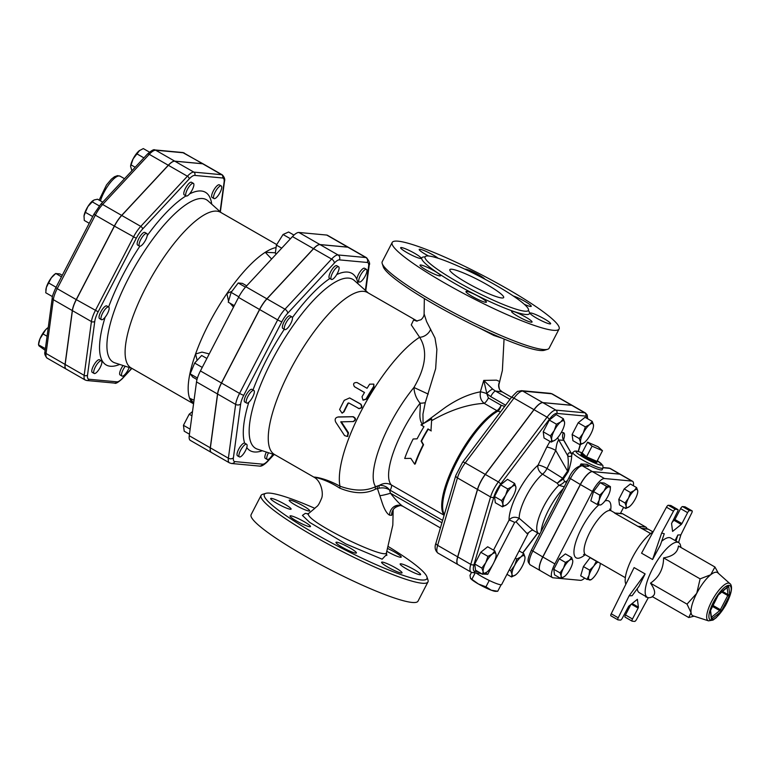 <?xml version="1.0" encoding="UTF-8"?>
<svg xmlns="http://www.w3.org/2000/svg" width="770" height="770" viewBox="0 0 770 770"><rect width="100%" height="100%" fill="white"/><g stroke="black" fill="none" stroke-linecap="round" stroke-linejoin="round"><path stroke-width="1.16" d="M268.509 452.75A7.276 2.233 119.9 0 0 266.776 457.524A7.276 2.233 119.9 0 0 267.219 459.469A7.276 2.233 119.9 0 0 272.84 454.165M267.219 459.469L265.313 458.371A7.276 2.233 -60.1 0 1 266.391 452.067M247.103 445.772A7.276 2.233 119.9 0 0 246.621 444.261A7.276 2.233 119.9 0 0 240.577 450.344A7.276 2.233 119.9 0 0 239.374 456.88A7.276 2.233 119.9 0 0 243.888 453.357A7.276 2.233 119.9 0 0 247.103 445.772M239.374 456.88L237.478 455.792A7.276 2.233 -60.1 0 1 239.085 448.506A7.276 2.233 -60.1 0 1 244.639 443.125L246.621 444.261M252.993 396.367A7.276 2.233 119.9 0 0 253.888 390.448A7.276 2.233 119.9 0 0 250.895 392.074A7.276 2.233 119.9 0 0 246.91 398.581A7.276 2.233 119.9 0 0 246.631 403.076A7.276 2.233 119.9 0 0 252.993 396.367M246.631 403.076L244.735 401.978A7.276 2.233 -60.1 0 1 246.419 394.558A7.276 2.233 -60.1 0 1 251.983 389.36L253.888 390.448M288.134 327.491A7.276 2.233 119.9 0 0 291.83 321.128A7.276 2.233 119.9 0 0 291.994 316.932A7.276 2.233 119.9 0 0 291.686 316.845A7.276 2.233 119.9 0 0 286.18 322.572A7.276 2.233 119.9 0 0 284.746 329.55A7.276 2.233 119.9 0 0 288.134 327.491M284.746 329.55L282.84 328.463A7.276 2.233 -60.1 0 1 284.525 321.042A7.276 2.233 -60.1 0 1 290.088 315.844L291.994 316.932M331.928 279.481A7.276 2.233 119.9 0 0 336.163 275.458A7.276 2.233 119.9 0 0 339.06 268.72A7.276 2.233 119.9 0 0 338.627 266.776A7.276 2.233 119.9 0 0 333.064 271.974A7.276 2.233 119.9 0 0 331.379 279.394A7.276 2.233 119.9 0 0 331.928 279.481M331.379 279.394L329.473 278.307A7.276 2.233 -60.1 0 1 331.158 270.876A7.276 2.233 -60.1 0 1 336.721 265.689L338.627 266.776M358.733 280.472A7.276 2.233 119.9 0 0 359.215 281.984A7.276 2.233 119.9 0 0 365.269 275.891A7.276 2.233 119.9 0 0 366.462 269.356A7.276 2.233 119.9 0 0 361.958 272.888A7.276 2.233 119.9 0 0 358.733 280.472M366.462 269.356L364.566 268.268A7.276 2.233 -60.1 0 0 360.052 271.791A7.276 2.233 -60.1 0 0 356.837 279.375L357.319 280.886L359.215 281.984M191.942 415.8L189.199 414.222L192.51 411.575M190.142 429.159L183.443 425.31L189.199 414.222M189.459 434.213L184.213 431.2L183.443 425.31M206.889 358.464L201.682 355.48L194.646 363.045L202.25 367.415M197.428 378.022L190.18 373.864L194.646 363.045M246.689 285.834L242.406 283.37L238.209 282.975L245.476 287.152M238.844 296.825L231.125 292.388L238.209 282.975M276.411 253.859L275.323 253.234L276.411 245.11L283.052 234.504L288.596 232.011L293.976 235.091M290.463 238.758L283.052 234.504M196.985 379.543L192.75 377.108L190.18 373.864M234.263 305.642L228.247 302.186L231.125 292.388M281.714 248.161L276.411 245.11M125.279 366.231A7.276 2.233 119.9 0 0 121.564 374.114A7.276 2.233 119.9 0 0 122.007 376.058A7.276 2.233 119.9 0 0 125.52 373.835A7.276 2.233 119.9 0 0 129.148 367.492M122.007 376.058L120.101 374.961A7.276 2.233 -60.1 0 1 119.668 373.026A7.276 2.233 -60.1 0 1 123.084 365.529M95.365 366.934A7.276 2.233 119.9 0 0 94.161 373.469A7.276 2.233 119.9 0 0 99.725 368.272A7.276 2.233 119.9 0 0 101.409 360.851A7.276 2.233 119.9 0 0 95.365 366.934M94.161 373.469L92.265 372.382A7.276 2.233 -60.1 0 1 93.459 365.846A7.276 2.233 -60.1 0 1 99.513 359.763L101.409 360.851M105.683 308.664A7.276 2.233 119.9 0 0 101.698 315.171A7.276 2.233 119.9 0 0 101.428 319.666A7.276 2.233 119.9 0 0 106.992 314.468A7.276 2.233 119.9 0 0 108.676 307.038A7.276 2.233 119.9 0 0 105.683 308.664M101.428 319.666L99.523 318.568A7.276 2.233 -60.1 0 1 99.792 314.073A7.276 2.233 -60.1 0 1 103.777 307.577A7.276 2.233 -60.1 0 1 106.77 305.95L108.676 307.038M146.473 233.435A7.276 2.233 119.9 0 0 140.968 239.162A7.276 2.233 119.9 0 0 139.534 246.14A7.276 2.233 119.9 0 0 145.097 240.952A7.276 2.233 119.9 0 0 146.781 233.522A7.276 2.233 119.9 0 0 146.473 233.435M139.534 246.14L137.628 245.053A7.276 2.233 -60.1 0 1 139.072 238.074A7.276 2.233 -60.1 0 1 144.577 232.338A7.276 2.233 -60.1 0 1 144.876 232.434L146.781 233.522M193.847 185.31A7.276 2.233 119.9 0 0 193.414 183.366A7.276 2.233 119.9 0 0 187.851 188.563A7.276 2.233 119.9 0 0 186.167 195.984A7.276 2.233 119.9 0 0 190.479 192.731A7.276 2.233 119.9 0 0 193.847 185.31M186.167 195.984L184.261 194.897A7.276 2.233 -60.1 0 1 185.945 187.466A7.276 2.233 -60.1 0 1 191.509 182.278L193.414 183.366M220.056 192.481A7.276 2.233 119.9 0 0 221.25 185.945A7.276 2.233 119.9 0 0 215.687 191.143A7.276 2.233 119.9 0 0 214.002 198.573A7.276 2.233 119.9 0 0 220.056 192.481M214.002 198.573L212.106 197.476A7.276 2.233 -60.1 0 1 213.791 190.055A7.276 2.233 -60.1 0 1 219.354 184.858L221.25 185.945M45.401 348.675L38.5 344.816L38.615 343.603A10.915 3.359 -60.1 0 1 39.944 338.858L38.519 344.729L39.001 345.884L45.18 350.321M48.26 327.462L45.7 329.666L39.944 338.858A10.915 3.359 -60.1 0 1 45.7 329.666A10.915 3.359 -60.1 0 1 47.624 327.914A10.915 3.359 -60.1 0 1 47.807 327.789M48.616 282.956L46.373 287.393A10.915 3.359 -60.1 0 1 51.349 277.787L48.616 282.956L56.075 287.239M62.264 275.294L59.896 273.937L55.69 273.543L51.349 277.787A10.915 3.359 -60.1 0 1 54.891 274.101L55.796 273.446L61.456 276.853M45.854 289.992A10.915 3.359 -60.1 0 1 45.873 289.799A10.915 3.359 -60.1 0 1 46.373 287.393L45.738 292.754L52.466 296.623M102.708 202.173L97.559 199.218L93.988 199.998L87.895 206.553A10.915 3.359 -60.1 0 1 92.997 200.585A10.915 3.359 -60.1 0 1 93.083 200.527M85.374 212.327L84.026 215.918A10.915 3.359 -60.1 0 1 87.895 206.553L85.374 212.327L92.718 216.543M84.026 215.918L83.978 216.293A10.915 3.359 -60.1 0 1 83.978 216.274A10.915 3.359 -60.1 0 1 84.026 215.918L84.276 220.441L89.224 223.281M149.486 152.133L143.307 148.581L139.245 150.718A10.915 3.359 -60.1 0 1 139.63 150.429A10.915 3.359 -60.1 0 1 139.64 150.419L133.114 158.87A10.915 3.359 -60.1 0 1 139.245 150.718M130.602 166.253A10.915 3.359 -60.1 0 1 130.611 166.118A10.915 3.359 -60.1 0 1 133.114 158.87L130.592 166.339L131.872 170.805M47.076 336.259L42.985 333.911M99.33 205.908L92.015 201.711M135.173 167.254L131.044 164.876M143.903 157.869L136.791 153.788M320.022 244.61L338.04 254.957A17.402 5.351 119.9 0 0 331.61 259.057L284.977 309.213A17.402 5.351 119.9 0 0 277.662 319.887L239.557 393.403A17.402 5.351 119.9 0 0 235.639 404.394L228.382 458.208A17.402 5.351 119.9 0 0 229.431 462.847L211.413 452.5A17.402 5.351 -60.1 0 1 210.364 447.861L217.631 394.048A17.402 5.351 -60.1 0 1 221.539 383.056L259.654 309.54A17.402 5.351 -60.1 0 1 266.959 298.866L313.592 248.71A17.402 5.351 -60.1 0 1 320.022 244.61L347.857 247.189A17.402 5.351 -60.1 0 1 348.589 247.411L366.607 257.757A17.402 5.351 119.9 0 0 365.875 257.536L338.04 254.957A3.638 3.427 95.3 0 1 339.378 259.875L367.213 262.464A13.764 4.235 -60.1 0 1 368.618 266.314L365.375 290.357M202.654 163.779L221.664 174.703L193.828 172.114A17.402 5.351 119.9 0 0 187.399 176.224L140.766 226.38A17.402 5.351 119.9 0 0 133.451 237.054L95.345 310.57A17.402 5.351 119.9 0 0 91.428 321.562L84.171 375.365A17.402 5.351 119.9 0 0 85.22 380.014L66.201 369.09A17.402 5.351 -60.1 0 1 65.152 364.451L72.418 310.637A17.402 5.351 -60.1 0 1 76.336 299.646L114.441 226.13A17.402 5.351 -60.1 0 1 121.756 215.456L168.38 165.3A17.402 5.351 -60.1 0 1 174.809 161.2L202.654 163.779A17.402 5.351 -60.1 0 1 203.376 164L222.395 174.925A17.402 5.351 119.9 0 0 221.664 174.703A2.425 2.281 95.3 0 1 222.559 177.986A14.977 4.601 -60.1 0 1 224.089 182.172L220.105 211.673M203.328 163.972A17.402 5.351 119.9 0 0 203.28 163.943A17.402 5.351 119.9 0 0 202.548 163.721L174.713 161.142A17.402 5.351 119.9 0 0 168.284 165.242L121.65 215.398A17.402 5.351 119.9 0 0 114.335 226.072L76.23 299.588A17.402 5.351 119.9 0 0 72.313 310.579L65.055 364.393A17.402 5.351 119.9 0 0 66.105 369.032A17.402 5.351 119.9 0 0 66.153 369.061M233.483 307.153L229.98 303.188M228.536 301.205L226.909 293.543A89.753 27.585 119.9 0 0 195.57 353.988L201.99 352.102L209.248 353.902M271.627 259.009L265.246 252.3A89.753 27.585 119.9 0 0 226.909 293.543L231.972 291.262M276.083 247.565A89.753 27.585 119.9 0 0 265.246 252.3L275.381 252.781M211.365 452.471A17.402 5.351 -60.1 0 1 211.317 452.442L190.296 440.373A17.402 5.351 -60.1 0 1 189.247 435.733L196.514 381.92A17.402 5.351 -60.1 0 1 200.421 370.928L238.536 297.413A17.402 5.351 -60.1 0 1 245.842 286.738L292.475 236.583A17.402 5.351 -60.1 0 1 298.904 232.473L326.75 235.062A17.402 5.351 -60.1 0 1 327.471 235.283L348.492 247.353A17.402 5.351 -60.1 0 1 348.541 247.382M193.674 402.96L189.603 398.234L194.05 400.188M197.149 360.36L195.57 353.988A89.753 27.585 119.9 0 0 189.603 398.234A89.753 27.585 119.9 0 0 192.712 403.105L193.549 403.846M276.748 244.581L220.528 212.289A89.753 27.585 119.9 0 0 216.765 211.134A89.753 27.585 119.9 0 0 148.841 281.839A89.753 27.585 119.9 0 0 131.121 367.935L193.395 403.711M478.651 327.645L493.859 335.479L502.079 338.194M500.163 390.149A6.064 2.349 -38 0 0 500.105 390.082C499.412 390.563 498.315 384.105 499.124 383.556L499.74 381.535L496.496 380.159L483.762 380.409L486.813 393.48A6.064 1.376 -42.4 0 1 492.665 389.081L483.762 380.409L480.345 391.853C469.055 393.951 457.361 399.158 445.272 407.465L423.933 423.192M500.856 390.871A6.064 1.655 132.3 0 0 500.808 390.833A6.064 1.655 132.3 0 0 500.587 390.727L499.749 389.803C498.267 386.887 498.257 384.124 499.74 381.535L499.191 383.277M423.086 423.673L422.951 414.058L425.281 402.604L435.656 368.676L436.879 349.397L434.983 337.972L426.58 321.542L424.106 313.823L424.337 298.539M211.317 452.442A17.402 5.351 -60.1 0 1 210.268 447.803L217.525 393.99A17.402 5.351 -60.1 0 1 221.442 382.998L259.548 309.482A17.402 5.351 -60.1 0 1 266.863 298.808L313.496 248.652A17.402 5.351 -60.1 0 1 319.925 244.552L347.761 247.131A17.402 5.351 -60.1 0 1 348.492 247.353M364.47 392.536L354.498 386.733C352.756 383.845 353.603 382.449 357.049 382.546L367.049 388.292A94.604 29.077 -60.1 0 1 369.658 384.172L373.787 384.105L373.652 386.473A94.604 29.077 119.9 0 0 366.029 399.014L362.968 400.082L362.025 396.714A94.604 29.077 -60.1 0 1 364.508 392.479L354.325 386.617M373.883 384.307L373.883 386.819A93.391 28.702 119.9 0 0 366.347 399.207L363.132 400.159M358.233 408.389C361.573 408.437 362.343 407.003 360.543 404.077L349.609 397.936L344.228 400.342A94.604 29.077 119.9 0 0 339.608 409.534L342.015 413.095L343.613 411.834A94.604 29.077 -60.1 0 1 347.944 403.182L348.733 402.931L359.215 408.678M349.782 397.994L360.909 404.192C362.718 407.089 361.958 408.514 358.628 408.447M348.348 403.23A93.391 28.702 119.9 0 0 344.065 411.767L342.255 413.038M352.939 421.642C355.769 419.958 355.711 418.331 352.766 416.753L337.866 417.051C335.297 417.696 334.575 419.361 335.681 422.066L344.565 435.579L347.357 436.494L347.973 433.048L340.754 421.864L353.594 421.527M338.357 416.907L353.228 416.695C356.164 418.274 356.231 419.881 353.411 421.536M341.264 421.681L348.512 432.798L347.636 436.311M423.914 426.724L420.969 424.915L423.972 426.638A63.063 19.385 119.9 0 0 417.109 438.833L413.144 438.996A63.063 19.385 119.9 0 0 404.702 458.468L410.805 458.362L414.712 464.214A63.063 19.385 -60.1 0 1 423.144 444.742L421.113 441.133A63.063 19.385 -60.1 0 1 427.966 428.938L430.969 430.671L431.7 418.918L420.969 424.915M430.969 430.671L431.7 418.918M431.248 430.94L428.245 429.217A61.85 19.009 119.9 0 0 421.517 441.172L423.567 444.742A61.85 19.009 119.9 0 0 415.3 463.838L414.712 464.214M431.778 420.593C450.296 410.035 467.765 404.289 484.176 403.355L496.91 410.67A6.064 1.867 119.9 0 0 501.154 405.27L488.411 397.955A6.064 1.867 -60.1 0 1 484.176 403.355C480.836 400.583 479.604 396.733 480.48 391.824A6.064 1.049 18.7 0 1 486.756 393.663L490.731 396.627A6.064 1.867 -60.1 0 1 495.437 391.035L492.665 389.081M425.281 402.604A9.702 4.553 4.8 0 1 420.102 403.143C420.988 409.621 417.889 418.457 422.489 424.463M417.263 321.1L367.55 292.552A93.391 28.702 119.9 0 0 363.632 291.349A93.391 28.702 119.9 0 0 292.956 364.913A93.391 28.702 119.9 0 0 274.515 454.502L314.179 477.294C321.465 481.26 323.756 494.369 321.408 498.719C317.798 507.43 317.067 505.784 314.834 508.325L309.078 513.118M382.209 263.552L383.258 266.757A91.572 12.127 27.4 0 0 458.987 317.846A91.572 12.127 27.4 0 0 544.39 350.283L547.614 349.291A93.998 12.445 -152.6 0 1 459.95 315.998A93.998 12.445 -152.6 0 1 382.209 263.552A93.998 12.445 -152.6 0 1 382.228 261.694L392.18 242.483A93.998 12.445 -152.6 0 1 398.071 241.183A93.998 12.445 -152.6 0 1 494.388 281.608A93.998 12.445 -152.6 0 1 559.078 328.992A93.998 12.445 -152.6 0 1 469.902 296.787A93.998 12.445 -152.6 0 1 392.18 242.483M386.8 555.478L386.492 552.571C387.185 561.272 299.453 518.528 309.088 513.128L307.5 514.071M377.858 485.822A2.425 1.964 -98.8 0 0 377.473 488.584L379.312 488.17C383.114 487.468 386.511 488.045 389.495 489.913C387.118 486.775 383.778 485.254 379.494 485.331L375.587 486.669C365.875 491.337 354.007 491.193 339.994 486.217C320.782 475.552 308.221 476.851 316.48 477.564C308.221 476.601 322.12 476.649 339.628 488.093C353.709 493.888 365.702 494.215 375.625 489.075L377.473 488.584L382.286 503.118C384.538 509.74 386.973 513.754 389.591 515.168L391.603 515.361L392.998 510.577M387.993 546.373A91.572 12.127 -152.6 0 1 426.936 576.865A91.572 12.127 -152.6 0 1 340.042 547.316A91.572 12.127 -152.6 0 1 265.804 493.349A91.572 12.127 -152.6 0 1 270.068 493.147A91.572 12.127 -152.6 0 1 314.834 508.325M350.206 551.272A11.521 1.53 -152.6 0 1 335.97 542.359A11.521 1.53 -152.6 0 1 342.198 544.053A11.521 1.53 -152.6 0 1 356.433 552.966A11.521 1.53 -152.6 0 1 350.206 551.272M296.402 520.915A11.521 1.53 -152.6 0 1 290.011 515.967A11.521 1.53 -152.6 0 1 304.083 521.627A11.521 1.53 -152.6 0 1 310.474 526.574A11.521 1.53 -152.6 0 1 296.402 520.915M271.435 499.701A11.521 1.53 -152.6 0 1 270.645 498.517A11.521 1.53 -152.6 0 1 279.173 501.27A11.521 1.53 -152.6 0 1 290.309 507.931A11.521 1.53 -152.6 0 1 291.099 509.124A11.521 1.53 -152.6 0 1 282.571 506.371A11.521 1.53 -152.6 0 1 271.435 499.701M289.924 500.076A11.521 1.53 -152.6 0 1 301.734 505.033A11.521 1.53 -152.6 0 1 309.656 510.847A11.521 1.53 -152.6 0 1 308.934 511.001A11.521 1.53 -152.6 0 1 297.133 506.044A11.521 1.53 -152.6 0 1 289.202 500.24A11.521 1.53 -152.6 0 1 289.924 500.076M387.464 548.413A11.521 1.53 -152.6 0 1 394.846 552.177A11.521 1.53 -152.6 0 1 401.237 557.124A11.521 1.53 -152.6 0 1 387.166 551.464A11.521 1.53 -152.6 0 1 386.781 551.243M419.823 573.38A11.521 1.53 -152.6 0 1 420.613 574.574A11.521 1.53 -152.6 0 1 412.085 571.821A11.521 1.53 -152.6 0 1 400.939 565.161A11.521 1.53 -152.6 0 1 400.15 563.967A11.521 1.53 -152.6 0 1 408.678 566.72A11.521 1.53 -152.6 0 1 419.823 573.38M401.324 573.015A11.521 1.53 -152.6 0 1 389.524 568.058A11.521 1.53 -152.6 0 1 381.593 562.244A11.521 1.53 -152.6 0 1 382.315 562.09A11.521 1.53 -152.6 0 1 394.125 567.047A11.521 1.53 -152.6 0 1 402.046 572.851A11.521 1.53 -152.6 0 1 401.324 573.015M265.804 493.349L262.58 494.33A93.998 12.445 27.4 0 0 261.069 495.428A93.998 12.445 27.4 0 0 338.79 549.732A93.998 12.445 27.4 0 0 427.966 581.937A93.998 12.445 27.4 0 0 427.985 580.07L426.936 576.865M261.069 495.428L251.116 514.639A93.998 12.445 27.4 0 0 328.829 568.943A93.998 12.445 27.4 0 0 418.014 601.149L427.966 581.937M451.721 269.231A30.319 4.014 -152.6 0 1 482.79 282.272A30.319 4.014 -152.6 0 1 503.657 297.557A30.319 4.014 -152.6 0 1 474.888 287.162A30.319 4.014 -152.6 0 1 449.824 269.644A30.319 4.014 -152.6 0 1 451.721 269.231M559.078 328.992L549.125 348.204A93.998 12.445 -152.6 0 1 547.614 349.291M428.707 256.006A58.212 7.71 27.4 0 0 425.059 256.814A58.212 7.71 27.4 0 0 473.194 290.444A58.212 7.71 27.4 0 0 528.422 310.387A58.212 7.71 27.4 0 0 488.353 281.05A58.212 7.71 27.4 0 0 428.707 256.006M512.319 311.282A11.521 1.53 -152.6 0 1 524.129 316.229A11.521 1.53 -152.6 0 1 532.06 322.043A11.521 1.53 -152.6 0 1 521.126 318.097A11.521 1.53 -152.6 0 1 511.598 311.436A11.521 1.53 -152.6 0 1 512.319 311.282M530.953 314.353A11.521 1.53 -152.6 0 1 530.155 313.159A11.521 1.53 -152.6 0 1 541.089 317.105A11.521 1.53 -152.6 0 1 550.617 323.766A11.521 1.53 -152.6 0 1 542.09 321.013A11.521 1.53 -152.6 0 1 530.953 314.353M513.244 295.959A11.521 1.53 -152.6 0 1 524.909 301.397A11.521 1.53 -152.6 0 1 531.242 306.316A11.521 1.53 -152.6 0 1 524.37 304.333M464.964 269.192A11.521 1.53 -152.6 0 1 474.705 272.724A11.521 1.53 -152.6 0 1 485.004 279.231M428.563 255.996A11.521 1.53 -152.6 0 1 419.207 249.432A11.521 1.53 -152.6 0 1 427.003 251.828A11.521 1.53 -152.6 0 1 438.188 258.277M420.314 257.122A11.521 1.53 -152.6 0 1 421.103 258.316A11.521 1.53 -152.6 0 1 410.179 254.36A11.521 1.53 -152.6 0 1 400.65 247.709A11.521 1.53 -152.6 0 1 409.178 250.452A11.521 1.53 -152.6 0 1 420.314 257.122M434.088 270.809A11.521 1.53 -152.6 0 1 440.478 275.756A11.521 1.53 -152.6 0 1 429.544 271.81A11.521 1.53 -152.6 0 1 420.025 265.159A11.521 1.53 -152.6 0 1 434.088 270.809M472.203 293.245A11.521 1.53 -152.6 0 1 486.438 302.158A11.521 1.53 -152.6 0 1 475.504 298.211A11.521 1.53 -152.6 0 1 465.975 291.551A11.521 1.53 -152.6 0 1 472.203 293.245M572.437 405.521A17.075 5.246 119.9 0 0 572.389 405.492A17.075 5.246 119.9 0 0 571.677 405.27L542.773 402.594A17.075 5.246 119.9 0 0 533.957 409.65L485.254 474.397A17.075 5.246 119.9 0 0 477.458 489.422L457.65 556.845A17.075 5.246 119.9 0 0 457.967 564.603A17.075 5.246 119.9 0 0 458.025 564.622M509.961 399.38L495.437 391.035L502.156 391.872L511.55 397.262L502.31 391.93A6.064 1.867 -60.1 0 1 502.444 392.026M500.587 390.727L502.156 391.872A6.064 1.867 -60.1 0 1 502.3 391.93L500.105 390.082M504.677 406.406L501.154 405.27A6.064 2.089 -72.2 0 1 497.93 411.132L500.49 411.96M441.913 522.772L390.477 493.224C395.722 499.961 399.871 504.34 402.941 506.342L440.401 527.922M379.312 488.17A2.425 1.511 75.4 0 1 379.494 485.331C383.412 482.992 387.349 482.848 391.314 484.908A6.064 1.867 -60.1 0 1 390.178 490.24L442.625 520.366M390.178 490.24L389.495 489.913L390.477 493.224A9.702 1.203 -15.3 0 1 379.899 495.678M375.625 489.075A2.425 1.906 67.4 0 1 375.587 486.669A71.706 22.041 119.9 0 1 413.933 387.483C414.308 393.595 416.368 398.822 420.102 403.143A61.85 19.009 119.9 0 0 391.314 484.908L444.126 515.246M400.592 505.409A9.702 9.336 -90.8 0 0 391.603 515.361M402.104 505.909A9.702 8.903 -80.5 0 0 400.121 505.303A9.702 8.903 -80.5 0 0 400.102 505.303A9.702 8.903 -80.5 0 0 389.591 515.168M428.236 394.086L413.933 387.483C425.925 366.963 427.822 350.225 419.621 337.26A93.391 28.702 119.9 0 0 362.718 408.119A93.391 28.702 119.9 0 0 339.994 486.217A2.425 0.886 118.5 0 1 339.628 488.093M430.671 329.214A9.702 6.757 -38.1 0 1 419.621 337.26L411.276 324.892L413.577 320.031L416.849 321.109M491.241 590.195L497.728 591.264L495.63 591.36A14.553 1.925 -152.6 0 1 491.241 590.195A14.553 1.925 -152.6 0 1 478.42 583.997L485.947 586.836L491.241 590.195M471.538 572.351L469.998 575.334L470.489 578.318A14.553 1.925 -152.6 0 1 470.489 578.318L470.489 578.318A14.553 1.925 -152.6 0 0 478.42 583.997L470.441 578.241M489.229 580.503L489.855 580.744A16.372 2.166 -152.6 0 1 488.478 580.079L489.229 580.503L485.947 586.836M475.196 572.861L472.077 578.867M501.01 584.94L500.895 584.748A16.372 2.166 -152.6 0 1 500.375 584.7L501.01 584.94L497.728 591.264M500.375 584.7A16.372 2.166 -152.6 0 1 489.855 580.744M494.109 562.042L514.658 522.416L516.035 521.771L526.94 533.456L528.538 532.686L501.674 584.507A16.372 2.166 -152.6 0 1 500.895 584.748M488.478 580.079A16.372 2.166 -152.6 0 1 476.101 572.967M602.496 450.71L596.962 461.384A9.009 1.194 -152.6 0 1 586.528 456.841L582.091 452.847A14.553 1.925 -152.6 0 0 580.686 455.638A14.553 1.925 -152.6 0 0 600.985 465.08A14.553 1.925 -152.6 0 0 597.337 460.768A9.009 1.194 -152.6 0 1 597.53 461.269A9.009 1.194 -152.6 0 1 596.962 461.384L586.528 456.841L592.063 446.167L602.496 450.71L598.069 446.725L587.625 442.173L592.063 446.167M586.528 456.841A9.009 1.194 -152.6 0 1 581.533 452.972A9.009 1.194 -152.6 0 1 582.091 452.847L587.625 442.173M597.53 461.269L596.943 462.318A8.971 1.184 -152.6 0 1 588.434 459.238A8.971 1.184 -152.6 0 1 581.013 454.059L581.533 452.972M486.958 572.033L482.675 574.295L483.127 571.677A11.521 3.542 119.9 0 0 486.553 572.341L486.534 572.351A11.521 3.542 119.9 0 0 486.958 572.033A11.521 3.542 119.9 0 0 493.435 563.428A11.521 3.542 119.9 0 0 496.072 555.776A11.521 3.542 119.9 0 0 496.063 554.467L496.082 555.642M481.876 568.077L485.755 562.716A11.521 3.542 119.9 0 0 483.127 571.677L481.876 568.077L474.715 563.967L480.778 552.263L487.66 546.767L494.812 550.877L496.063 554.467A11.521 3.542 119.9 0 0 492.222 554.111L494.812 550.877M487.939 556.373L492.222 554.111A11.521 3.542 119.9 0 0 485.755 562.716L487.939 556.373L480.778 552.263M506.352 504.918L506.362 504.908A11.521 3.542 119.9 0 0 506.766 504.6L502.483 506.862L502.925 504.244A11.521 3.542 119.9 0 0 506.362 504.908M501.674 500.654L505.563 495.283A11.521 3.542 119.9 0 0 502.925 504.244L501.674 500.654L494.523 496.544L500.587 484.831L507.748 488.95L512.031 486.688A11.521 3.542 119.9 0 0 505.563 495.283L507.748 488.95M506.766 504.6A11.521 3.542 119.9 0 0 513.244 495.996A11.521 3.542 119.9 0 0 515.871 488.353A11.521 3.542 119.9 0 0 515.871 487.044L515.89 488.209M514.62 483.445L515.871 487.044A11.521 3.542 119.9 0 0 512.031 486.688L514.62 483.445L507.469 479.335L500.587 484.831M551.638 439.497L550.386 435.907L554.265 430.546A11.521 3.542 119.9 0 0 551.638 439.497A11.521 3.542 119.9 0 0 555.064 440.161L555.064 440.161A11.521 3.542 119.9 0 0 555.478 439.853L551.185 442.115L551.638 439.497M556.45 424.203L560.733 421.941A11.521 3.542 119.9 0 0 554.265 430.546L556.45 424.203L549.299 420.093L556.171 414.587L563.322 418.707L564.574 422.297A11.521 3.542 119.9 0 0 560.733 421.941L563.322 418.707M555.478 439.853A11.521 3.542 119.9 0 0 561.946 431.258A11.521 3.542 119.9 0 0 564.583 423.606A11.521 3.542 119.9 0 0 564.574 422.297L564.593 423.462M583.159 433.221L585.354 426.878L589.637 424.617A11.521 3.542 119.9 0 0 583.159 433.221A11.521 3.542 119.9 0 0 580.532 442.182L579.281 438.592L583.159 433.221M592.226 421.382L593.478 424.973A11.521 3.542 119.9 0 0 589.637 424.617L592.226 421.382L585.065 417.273L578.193 422.769L585.354 426.878M584.372 442.538L580.089 444.8L580.532 442.182A11.521 3.542 119.9 0 0 583.968 442.846L583.949 442.865A11.521 3.542 119.9 0 0 584.372 442.538A11.521 3.542 119.9 0 0 590.84 433.933A11.521 3.542 119.9 0 0 593.478 426.282A11.521 3.542 119.9 0 0 593.478 424.973L593.487 426.147M494.523 496.544L495.322 502.752L502.483 506.862M550.386 435.907L543.225 431.797L544.034 438.005L551.185 442.115M579.281 438.592L572.12 434.482L572.928 440.69L580.089 444.8M572.12 434.482L578.193 422.769M474.715 563.967L475.523 570.175L482.675 574.295M543.225 431.797L549.299 420.093M515.862 574.709L511.578 576.971L512.021 574.353A11.521 3.542 119.9 0 0 515.457 575.017A11.521 3.542 119.9 0 0 515.862 574.709A11.521 3.542 119.9 0 0 522.329 566.104A11.521 3.542 119.9 0 0 524.967 558.462A11.521 3.542 119.9 0 0 524.967 557.153L524.976 558.317M521.126 556.797L523.716 553.553L524.967 557.153A11.521 3.542 119.9 0 0 521.126 556.797A11.521 3.542 119.9 0 0 514.649 565.392L516.834 559.059L521.126 556.797M510.77 570.763L514.649 565.392A11.521 3.542 119.9 0 0 512.021 574.353L510.77 570.763L509.259 569.896M515.322 558.183L516.834 559.059M519.096 550.906L523.716 553.553M506.958 574.324L511.578 576.971M580.108 465.629L580.984 463.935L586.798 464.32A16.979 2.252 27.4 0 0 601.052 469.969A16.979 2.252 27.4 0 0 602.121 469.729L602.949 468.131L602.881 465.446L597.318 460.71M567.48 480.567L565.757 481.673L564.593 481.568L563.38 478.95L568.193 471.76C570.435 465.253 571.6 459.815 571.706 455.445L572.283 453.501M485.302 573.121A6.064 0.799 27.4 0 1 487.757 574.314L482.289 574.045M571.773 405.328L584.786 412.807L555.892 410.121A17.075 5.246 119.9 0 0 547.066 417.176L498.363 481.924A17.075 5.246 119.9 0 0 490.567 496.948L470.768 564.381A17.075 5.246 119.9 0 0 471.086 572.129L458.073 564.66A17.075 5.246 -60.1 0 1 457.755 556.903L477.564 489.479A17.075 5.246 -60.1 0 1 485.35 474.455L534.053 409.707A17.075 5.246 -60.1 0 1 542.879 402.652L571.773 405.328A17.075 5.246 -60.1 0 1 572.495 405.549L585.498 413.028A17.075 5.246 119.9 0 0 584.786 412.807A2.425 2.281 95.3 0 1 585.681 416.089A14.649 4.505 -60.1 0 1 587.269 418.534M542.763 556.951L531.406 550.155C526.545 561.157 527.671 561.696 530.241 564.882A15.236 4.678 -60.1 0 1 532.753 551.204L570.31 478.748A15.236 4.678 -60.1 0 1 582.332 465.821L592.342 471.567A15.236 4.678 119.9 0 0 580.31 484.503L542.763 556.951A15.236 4.678 119.9 0 0 540.251 570.628A15.236 4.678 119.9 0 0 540.299 570.657M620.466 474.339A15.236 4.678 119.9 0 0 620.408 474.31A15.236 4.678 119.9 0 0 619.773 474.108L592.342 471.567M563.322 479.027A2.425 0.664 35.5 0 0 562.581 478.266L557.191 483.223L563.38 478.95A2.425 0.635 33.9 0 0 562.62 478.209L547.037 468.487A7.276 1.559 25.8 0 0 538.028 465.195A7.276 5.265 -130.3 0 0 542.532 474.166A7.276 2.531 122.1 0 0 547.037 468.487L555.747 450.479C556.421 444.665 557.432 441.172 558.76 440.007L563.881 440.296L563.265 438.371L563.139 439.208M568.193 471.76A2.425 0.664 35.8 0 0 567.548 471.105L562.62 478.209M571.706 455.445A2.425 2.05 6.2 0 1 567.721 455.686C568.501 460.181 568.433 465.321 567.548 471.105L555.747 450.479A7.276 1.559 -154.2 0 0 546.738 447.197L538.028 465.195A37.595 11.56 119.9 0 0 509.057 520.135L493.512 550.126M571.561 453.915A2.425 2.098 124.7 0 1 571.215 453.424C569.155 452.115 567.99 452.866 567.721 455.686L558.76 440.007A7.276 6.641 -103.7 0 1 557.778 437.562M571.648 453.905L563.476 439.901A7.276 6.901 -74.6 0 1 563.467 432.644L561.349 432.355M564.593 481.568A7.276 4.197 -37.4 0 1 558.895 485.341A30.319 9.317 119.9 0 0 540.646 512.993A30.319 9.317 119.9 0 0 538.769 533.562L533.225 530.386L519.173 518.297A30.319 9.317 -60.1 0 1 542.532 474.166L557.191 483.223L558.895 485.341L564.256 486.784M565.757 481.673A7.276 3.446 -115.5 0 1 566.046 483.339M514.658 522.416A6.064 0.799 27.4 0 0 509.057 520.135C511.569 517.084 514.938 516.468 519.173 518.297L516.035 521.771M564.593 576.412L560.762 578.443L561.157 576.095A10.308 3.167 119.9 0 0 564.227 576.692L564.218 576.701A10.308 3.167 119.9 0 0 564.593 576.412A10.308 3.167 119.9 0 0 570.387 568.722A10.308 3.167 119.9 0 0 572.745 561.869A10.308 3.167 119.9 0 0 572.745 560.704L572.755 561.754M569.309 560.387L571.619 557.49L572.745 560.704A10.308 3.167 119.9 0 0 569.309 560.387A10.308 3.167 119.9 0 0 563.515 568.077L565.469 562.408L569.309 560.387M561.157 576.095L560.04 572.88L563.515 568.077A10.308 3.167 119.9 0 0 561.157 576.095M597.058 504.398L599.175 500.211A10.308 3.167 119.9 0 0 599.801 505.024L597.058 504.398L590.811 500.818L593.535 491.558L599.782 495.149L603.882 491.135A10.308 3.167 119.9 0 0 599.175 500.211L599.782 495.149M601.024 504.774L599.801 505.024A10.308 3.167 119.9 0 0 601.784 504.244A10.308 3.167 119.9 0 0 605.133 500.76A10.308 3.167 119.9 0 0 609.83 491.693A10.308 3.167 119.9 0 0 610.302 489.422A10.308 3.167 119.9 0 0 609.205 486.881L610.427 486.63L610.312 489.239M603.882 491.135L606.462 486.255L609.205 486.881A10.308 3.167 119.9 0 0 603.882 491.135M630.457 492.502L634.297 490.48A10.308 3.167 119.9 0 0 628.503 498.18L630.457 492.502L624.21 488.911L630.361 483.993L636.607 487.583L637.733 490.798A10.308 3.167 119.9 0 0 634.297 490.48L636.607 487.583M626.154 506.198L625.028 502.983L628.503 498.18A10.308 3.167 119.9 0 0 626.154 506.198A10.308 3.167 119.9 0 0 629.225 506.785L629.225 506.785A10.308 3.167 119.9 0 0 629.581 506.516L625.75 508.537L626.154 506.198M629.581 506.516A10.308 3.167 119.9 0 0 635.375 498.816A10.308 3.167 119.9 0 0 637.733 491.972A10.308 3.167 119.9 0 0 637.733 490.798L637.743 491.847M560.762 578.443L554.515 574.853L553.794 569.3L559.222 558.818L565.469 562.408M553.794 569.3L560.04 572.88M559.222 558.818L565.372 553.899L571.619 557.49M593.535 491.558L600.215 482.675L604.181 483.04L610.427 486.63M600.215 482.675L606.462 486.255M625.028 502.983L618.782 499.393L619.504 504.947L625.75 508.537M618.782 499.393L624.21 488.911M600.273 563.293L600.196 564.227M598.126 562.062A10.308 3.167 119.9 0 0 593.766 566.133A10.308 3.167 119.9 0 0 589.06 575.209A10.308 3.167 119.9 0 0 589.685 580.022A10.308 3.167 119.9 0 0 591.668 579.242A10.308 3.167 119.9 0 0 595.008 575.758A10.308 3.167 119.9 0 0 599.715 566.682A10.308 3.167 119.9 0 0 600.176 564.42A10.308 3.167 119.9 0 0 600.176 563.236M590.908 579.762L586.942 579.396L589.06 575.209L589.656 570.137L593.766 566.133L596.346 561.253L597.077 561.465M589.656 570.137L583.41 566.556L580.696 575.806L586.942 579.396M583.41 566.556L590.099 557.663L596.346 561.253M680.969 547.489L680.574 545.632A31.531 9.692 119.9 0 0 678.697 542.609A31.531 9.692 119.9 0 0 654.587 565.122A31.531 9.692 119.9 0 0 647.291 597.299A31.531 9.692 119.9 0 0 648.61 597.703A31.531 9.692 119.9 0 0 650.843 597.385L652.652 596.798M663.586 557.884L700.113 578.867L710.7 574.766L714.945 567.009L678.418 546.026C677.754 552.437 672.807 556.392 663.586 557.884C663.499 568.77 659.13 577.192 650.496 583.15C655.347 590.08 655.925 594.546 652.229 596.558L688.755 617.53L691.065 612.66A24.861 7.642 119.9 0 0 693.096 615.856L708.506 620.851L713.039 620.071L716.331 617.617L725.205 606.077C734.763 588.444 730.894 584.074 729.893 583.622A21.521 6.612 119.9 0 0 728.641 583.092A21.521 6.612 119.9 0 0 712.029 600.648A21.521 6.612 119.9 0 0 708.506 620.851M714.945 567.009L718.439 573.39M729.893 583.622L717.813 572.822A24.861 7.642 119.9 0 0 716.37 572.216A24.861 7.642 119.9 0 0 710.7 574.766A24.861 7.642 119.9 0 0 696.744 593.324A24.861 7.642 119.9 0 0 691.065 612.66L687.023 604.132L696.744 593.324L700.113 578.867M694.078 616.173L688.755 617.53M650.496 583.15L687.023 604.132M676.012 541.06L677.841 535.006L680.882 534.842L691.749 512.916A2.425 0.741 -60.1 0 0 692.086 510.856A2.425 0.741 -60.1 0 0 691.98 510.828L689.506 510.597L682.509 506.573A2.425 0.741 119.9 0 0 680.593 508.633L674.943 519.529L672.066 522.195M675.097 540.54L677.841 535.006M678.562 542.532L680.882 534.842M674.26 520.433L681.267 524.457L681.951 523.552L674.943 519.529M681.267 524.457L672.585 531.406L671.565 523.562L677.494 511.723A2.425 0.741 119.9 0 0 677.889 509.548A2.425 0.741 119.9 0 0 677.793 509.509L670.785 505.486A2.425 0.741 -60.1 0 1 670.882 505.524A2.425 0.741 -60.1 0 1 670.968 505.592M680.593 508.633L687.6 512.656A2.425 0.741 -60.1 0 1 689.506 510.597M685.156 506.91A2.425 0.741 119.9 0 0 685.079 506.833A2.425 0.741 119.9 0 0 684.973 506.804L682.509 506.573M687.6 512.656L681.951 523.552M652.585 559.511L661.651 533.052L664.25 533.745L660.381 545.035L652.585 559.511L641.564 553.187L666.464 507.199A2.425 0.741 -60.1 0 1 668.312 505.264L670.785 505.486M661.651 533.052L673.471 511.222L666.464 507.199M668.312 505.264L675.319 509.288L677.793 509.509M678.697 542.609L670.699 538.009A31.531 9.692 119.9 0 0 661.68 541.252M675.319 509.288A2.425 0.741 119.9 0 0 673.471 511.222M648.321 597.664L636.501 619.484A2.425 0.741 119.9 0 1 634.653 621.419L632.189 621.188A2.425 0.741 119.9 0 1 632.083 621.159L625.076 617.136A2.425 0.741 -60.1 0 1 625.481 614.961L630.909 604.488M632.103 603.526L638.407 607.145L638.128 608.088L631.304 604.171M638.407 607.145L637.387 599.301L628.705 606.25L622.381 618.041A2.425 0.741 -60.1 0 1 620.466 620.1L617.992 619.879A2.425 0.741 -60.1 0 1 617.896 619.84A2.425 0.741 -60.1 0 1 618.233 617.79L611.226 613.767A2.425 0.741 119.9 0 0 610.889 615.817A2.425 0.741 119.9 0 0 610.985 615.846L617.819 619.773M625.481 614.961L632.488 618.984A2.425 0.741 119.9 0 0 632.083 621.159M632.006 621.092L625.182 617.165A2.425 0.741 -60.1 0 1 625.076 617.136M646.03 596.567L645.722 596.952L647.637 597.462M632.488 618.984L638.128 608.088M625.875 584.199A31.531 9.692 -60.1 0 1 632.545 557.336A31.531 9.692 -60.1 0 1 653.066 531.954L648.244 529.183A2.425 0.741 -60.1 0 1 648.35 529.221A2.425 0.741 -60.1 0 1 648.427 529.288M611.226 613.767L634.105 567.586L645.116 573.91L638.975 586.336L632.141 595.691L629.09 595.865L618.233 617.79M637.252 588.694A31.531 9.692 119.9 0 0 639.283 592.698L647.291 597.299M645.116 573.91L629.09 595.865M645.857 527.142A2.425 0.741 119.9 0 0 645.77 527.046L622.747 513.831A2.425 2.425 0 0 0 621.765 513.513L621.765 513.513A2.425 2.281 95.3 0 1 622.651 513.802A2.425 0.741 -60.1 0 1 622.747 513.831A2.425 0.741 -60.1 0 1 622.834 513.898M646.973 528.865A2.425 2.425 0 0 0 645.77 527.046A2.425 0.741 119.9 0 0 645.664 527.017A2.425 2.281 95.3 0 1 646.829 528.855M650.66 533.562L614.566 513.051L621.765 513.513M653.076 531.935L648.35 529.221A2.425 2.425 0 0 0 647.368 528.903A2.425 2.281 95.3 0 1 648.244 529.183L641.583 528.567M647.368 528.903L641.776 528.393M633.373 485.726A15.236 4.678 119.9 0 0 632.526 481.269A15.236 4.678 119.9 0 0 631.881 481.067L604.45 478.526A15.236 4.678 119.9 0 0 592.419 491.453L554.872 563.909A15.236 4.678 119.9 0 0 552.36 577.587A15.236 4.678 119.9 0 0 552.995 577.779L580.436 580.33A15.236 4.678 119.9 0 0 584.68 578.097M620.447 513.398L623.604 507.305M552.36 577.587L540.347 570.685A15.236 4.678 -60.1 0 1 542.86 557.008L554.872 563.909M542.86 557.008L580.416 484.561A15.236 4.678 -60.1 0 1 592.438 471.625L604.45 478.526M592.438 471.625L619.869 474.166A15.236 4.678 -60.1 0 1 620.514 474.368L632.526 481.269M273.754 454.454L267.739 460.932A13.764 4.235 -60.1 0 1 262.657 464.175L234.821 461.596A13.764 4.235 -60.1 0 1 233.416 457.746L240.673 403.932A13.764 4.235 -60.1 0 1 243.772 395.241L281.878 321.725A13.764 4.235 -60.1 0 1 287.662 313.284L334.296 263.128A13.764 4.235 -60.1 0 1 339.378 259.875M246.766 447.553A102.218 31.416 119.9 0 0 262.3 450.739M248.816 402.238A102.218 31.416 119.9 0 0 244.639 443.125M284.294 329.3A102.218 31.416 119.9 0 0 253.012 389.947M329.839 278.519A102.218 31.416 119.9 0 0 292.417 317.587M356.837 279.375A102.218 31.416 119.9 0 0 336.731 274.563M358.137 283.889A102.218 31.416 119.9 0 0 357.405 280.935M275.323 454.964L257.469 449.17A97.463 29.953 -60.1 0 1 273.446 357.655A97.463 29.953 -60.1 0 1 348.695 278.114A97.463 29.953 -60.1 0 1 354.354 280.511L368.349 293.014M131.709 368.32L122.43 378.301A14.977 4.601 -60.1 0 1 116.896 381.833L89.05 379.254A14.977 4.601 -60.1 0 1 87.53 375.067L94.787 321.254A14.977 4.601 -60.1 0 1 98.156 311.792L136.261 238.276A14.977 4.601 -60.1 0 1 142.556 229.094L189.189 178.938A14.977 4.601 -60.1 0 1 194.723 175.406L222.559 177.986M211.721 204.185A99.571 30.608 119.9 0 0 201.23 190.999A99.571 30.608 119.9 0 0 189.555 193.915M186.013 195.898A99.571 30.608 119.9 0 0 147.195 235.639M139.842 246.236A99.571 30.608 119.9 0 0 108.609 306.999M105.134 317.202A99.571 30.608 119.9 0 0 119.677 364.422M220.364 211.904L224.494 181.345A2.425 1.848 -172.3 0 1 224.089 182.172M174.809 161.2L193.828 172.114A2.425 2.281 95.3 0 1 194.723 175.406M168.38 165.3L187.399 176.224A2.425 1.386 42.9 0 1 189.189 178.938M121.756 215.456L140.766 226.38A2.425 1.386 42.9 0 1 142.556 229.094M114.441 226.13L136.261 238.276M76.336 299.646L98.156 311.792M72.418 310.637L91.428 321.562A2.425 1.848 7.7 0 0 94.787 321.254M65.152 364.451L84.171 375.365A2.425 1.848 7.7 0 0 87.53 375.067M85.22 380.014L86.827 380.515A2.425 2.281 -84.7 0 0 89.05 379.254M86.827 380.515L114.672 383.104A2.425 2.281 -84.7 0 0 116.896 381.833M114.672 383.104C115.548 383.951 118.051 382.517 122.199 378.802A2.425 1.386 -137.1 0 0 122.43 378.301M65.055 364.393L46.046 353.469A2.425 1.848 -172.3 0 1 44.987 351.688C44.304 353.574 45.007 355.711 47.086 358.108A17.402 5.351 -60.1 0 1 46.046 353.469L53.303 299.655A2.425 1.848 -172.3 0 1 52.254 297.875L44.987 351.688M72.313 310.579L53.303 299.655A17.402 5.351 -60.1 0 1 57.221 288.673L55.873 287.624C53.159 293.726 51.956 297.143 52.254 297.875M76.23 299.588L57.221 288.673L95.326 215.148L93.978 214.108L55.873 287.624M114.335 226.072L95.326 215.148A17.402 5.351 -60.1 0 1 102.641 204.483A2.425 1.386 -137.1 0 0 100.649 204.387L93.978 214.108M121.65 215.398L102.641 204.483L149.265 154.318A2.425 1.386 -137.1 0 0 147.282 154.231L100.649 204.387M168.284 165.242L149.265 154.318A17.402 5.351 -60.1 0 1 155.694 150.217A2.425 2.281 -84.7 0 0 154.818 149.938C153.971 149.082 151.459 150.516 147.282 154.231M174.713 161.142L155.694 150.217L183.539 152.797A2.425 2.281 -84.7 0 0 182.654 152.518L203.28 163.943M202.548 163.721L183.539 152.797A17.402 5.351 -60.1 0 1 184.271 153.028M100.456 200.883A19.404 5.968 -60.1 0 1 110.081 182.894A19.404 5.968 -60.1 0 1 120.11 176.176L117.521 175.647L114.499 176.725L111.361 179.179L106.491 184.973L99.128 200.113M122.199 378.802L131.891 368.378L114.903 362.872A93.622 28.779 -60.1 0 1 130.255 274.948A93.622 28.779 -60.1 0 1 202.539 198.535A93.622 28.779 -60.1 0 1 207.977 200.835L221.298 212.732M313.496 248.652L292.475 236.583M266.863 298.808L245.842 286.738M259.548 309.482L238.536 297.413M221.442 382.998L200.421 370.928M217.525 393.99L196.514 381.92M210.268 447.803L189.247 435.733M347.761 247.131L326.75 235.062M319.925 244.552L298.904 232.473M348.512 432.798L347.973 433.048M307.942 513.811L305.286 513.369L302.418 515.409L309.723 522.416L345.817 543.928L382.141 559.193L386.482 554.612M424.973 256.949A60.638 8.027 27.4 0 0 471.972 292.879A60.638 8.027 27.4 0 0 528.345 310.522M444.309 514.639A61.975 19.048 -60.1 0 1 456.966 461.605A61.975 19.048 -60.1 0 1 497.93 411.132A6.064 5.169 -118.4 0 1 496.91 410.67A61.85 19.009 119.9 0 0 455.108 462.837A61.85 19.009 119.9 0 0 444.165 515.12M367.213 262.464A3.638 3.427 -84.7 0 0 365.875 257.536L347.857 247.189M313.592 248.71L331.61 259.057A3.638 2.079 42.9 0 1 334.296 263.128M266.959 298.866L284.977 309.213A3.638 2.079 42.9 0 1 287.662 313.284M259.654 309.54L277.662 319.887A3.638 0.481 27.4 0 0 281.878 321.725M221.539 383.056L239.557 393.403A3.638 0.481 27.4 0 0 243.772 395.241M217.631 394.048L235.639 404.394A3.638 2.762 7.7 0 0 240.673 403.932M210.364 447.861L228.382 458.208A3.638 2.762 7.7 0 0 233.416 457.746M229.431 462.847L231.481 463.492A3.638 3.427 -84.7 0 0 234.821 461.596M231.481 463.492L259.317 466.071A3.638 3.427 -84.7 0 0 262.657 464.175M259.317 466.071C261.107 466.63 263.802 465.167 267.402 461.682A3.638 2.079 -137.1 0 0 267.739 460.932M365.769 290.704L369.225 265.072A3.638 2.762 -172.3 0 1 368.618 266.314M457.65 556.845L437.639 545.353A3.638 2.127 -163.6 0 1 436.032 542.821C434.357 547.124 435.002 550.55 437.957 553.101A17.075 5.246 -60.1 0 1 437.639 545.353L457.447 477.92A3.638 2.127 -163.6 0 1 455.83 475.398L436.032 542.821M477.458 489.422L457.447 477.92A17.075 5.246 -60.1 0 1 465.234 462.895A3.638 1.299 -143 0 0 462.549 462.404L455.83 475.398M485.254 474.397L465.234 462.895L513.937 398.148A3.638 1.299 -143 0 0 511.251 397.667L462.549 462.404M533.957 409.65L513.937 398.148A17.075 5.246 -60.1 0 1 522.763 391.093A3.638 3.427 -84.7 0 0 521.434 390.679L518.085 391.353C517.989 390.659 515.717 392.767 511.251 397.667M542.773 402.594L522.763 391.093L551.657 393.778A3.638 3.427 -84.7 0 0 550.338 393.355L552.379 393.999A17.075 5.246 -60.1 0 0 551.657 393.778L571.677 405.27M490.731 396.627L505.601 405.174M488.411 397.955L486.756 393.663M582.101 452.827L576.518 451.056L574.622 451.095L572.793 452.5A16.979 2.252 27.4 0 0 584.478 461.066A16.979 2.252 27.4 0 0 601.88 468.362A16.979 2.252 27.4 0 0 602.949 468.131M537.72 532.965L522.676 552.966M580.147 444.771L578.193 451.441M542.879 402.652L555.892 410.121A2.425 2.281 95.3 0 1 556.787 413.403L585.681 416.089M534.053 409.707L547.066 417.176A2.425 0.866 37 0 1 549.212 419.458A14.649 4.505 -60.1 0 1 556.787 413.403M485.35 474.455L498.363 481.924A2.425 0.866 37 0 1 500.51 484.205L549.212 419.458M477.564 489.479L490.567 496.948A2.425 1.425 16.4 0 0 493.83 497.102A14.649 4.505 -60.1 0 1 500.51 484.205M457.755 556.903L470.768 564.381A2.425 1.425 16.4 0 0 474.022 564.525L493.83 497.102M471.086 572.129L472.684 572.63A2.425 2.281 -84.7 0 0 474.907 571.359A14.649 4.505 -60.1 0 1 474.022 564.525M472.684 572.63L479.931 573.303A2.425 2.281 -84.7 0 0 480.788 573.207M478.093 571.658L474.907 571.359M603.112 467.746L609.763 468.362A2.425 2.281 -84.7 0 0 608.887 468.083L610.408 468.564A15.236 4.678 -60.1 0 0 609.763 468.362L619.773 474.108M580.31 484.503L568.963 477.708L531.406 550.155M581.446 465.542L587.096 466.062A2.425 2.281 -84.7 0 1 587.972 466.341L582.332 465.821A2.425 2.281 -84.7 0 0 581.446 465.542C576.104 466.938 571.946 470.99 568.963 477.708M580.984 463.935A7.276 0.963 -152.6 0 1 583.92 465.763M587.972 466.341A9.702 1.29 27.4 0 0 586.798 464.32M487.757 574.314L492.685 564.805M563.592 439.708C564.882 435.541 564.834 433.192 563.467 432.644M549.963 441.412L546.738 447.197M541.069 531.521A33.697 10.357 -60.1 0 1 563.342 488.565M710.951 609.205L710.912 609.301A2.425 0.741 119.9 0 0 710.354 611.188A1.213 1.068 -7.4 0 0 710.556 610.456L718.304 595.037M710.354 611.188L711.326 618.705A1.213 1.068 -7.4 0 0 711.528 617.973L710.556 610.466M711.326 618.705A2.425 0.741 119.9 0 0 712.135 618.772A1.213 0.905 -128.7 0 0 711.442 617.271L719.738 610.6A1.213 0.905 -128.7 0 1 720.46 612.121A2.425 0.741 119.9 0 0 721.817 610.312L720.412 609.696L719.738 610.6L712.462 606.423M712.135 618.772L720.46 612.121M721.817 610.312L729.171 596.134L727.765 595.528L720.412 609.696L712.981 605.432M729.171 596.134A2.425 0.741 119.9 0 0 729.719 594.247A1.213 1.068 172.6 0 1 728.035 594.584L727.765 595.528L721.538 591.947M729.719 594.247L728.747 586.73A1.213 1.068 172.6 0 1 727.467 587.212M727.121 587.491L728.035 594.584L722.347 591.312M728.747 586.73A2.425 0.741 119.9 0 0 727.939 586.663A1.213 0.905 51.3 0 1 727.698 587.029L726.986 586.923M727.939 586.663L719.613 593.314A1.213 0.905 51.3 0 1 719.113 593.814M719.613 593.314A2.425 0.741 119.9 0 0 718.256 595.123L727.698 587.029M718.256 595.123L710.912 609.301M729.036 585.354A19.731 6.064 -60.1 0 1 721.23 611.929A19.731 6.064 -60.1 0 1 709.844 610.87A19.731 6.064 -60.1 0 1 729.036 585.354M684.973 506.804L691.98 510.828M614.566 513.051L622.651 513.802L645.664 527.017L637.579 526.266M651.006 533.302L649.591 533.167M625.336 577.693L585.758 554.958A25.468 7.825 -60.1 0 1 591.658 528.971A25.468 7.825 -60.1 0 1 611.13 510.789L609.571 509.095M598.839 504.87A32.744 10.068 119.9 0 0 577.673 536.786A32.744 10.068 119.9 0 0 577.5 558.24A32.744 10.068 119.9 0 0 585.2 554.689M610.62 510.443A32.744 10.068 119.9 0 0 604.979 500.952M580.416 484.561L592.419 491.453M619.869 474.166L631.881 481.067M45.873 289.799L45.825 290.3M224.494 181.345C225.177 179.468 224.484 177.321 222.395 174.925M154.818 149.938L182.654 152.518M47.086 358.108L66.105 369.032M124.519 178.717L120.11 176.176M504.061 339.021L502.377 370.457L498.931 384.605M342.496 413.009L342.015 413.095M347.925 436.195L347.357 436.494M393.162 510.173L392.815 525.082L386.492 552.581M267.402 461.682L274.033 454.55M369.225 265.072C370.187 263.821 369.311 261.386 366.607 257.757M521.434 390.679L550.338 393.355M457.967 564.603L437.957 553.101M392.921 510.115L392.854 511.059C393.104 508.566 395.751 506.679 400.795 505.399M400.102 505.303L402.44 506.121M416.397 321.061L421.007 319.723C423.086 317.846 424.126 315.883 424.106 313.814M572.389 405.492L552.379 393.999M572.793 452.5L571.388 453.905L571.831 454.146M522.791 553.033L537.845 533.032M578.366 451.49L580.359 444.694M587.645 418.755L587.202 414.972L585.498 413.028M482.694 574.237L479.931 573.303M603.17 467.554L608.887 468.083M540.251 570.628L530.241 564.882M620.408 474.31L610.408 468.564M533.398 530.472C532.879 529.635 531.262 530.376 528.538 532.686M563.881 440.296L571.667 453.905M538.769 533.562L539.674 534.207M601.784 504.244L600.927 504.86M610.302 489.422L610.341 488.94M600.176 564.42L600.225 563.938M591.668 579.242L590.811 579.858M685.079 506.833L692.086 510.856M677.889 509.548L670.882 505.524M610.889 615.817L617.896 619.84M585.758 554.958L583.516 554.467M614.749 512.868L611.13 510.789"/></g></svg>
